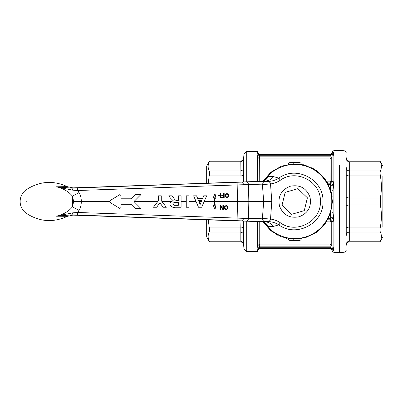 <?xml version="1.0" encoding="UTF-8"?>
<svg xmlns="http://www.w3.org/2000/svg" width="403" height="403" viewBox="0 0 403 403"><rect width="100%" height="100%" fill="white"/><g stroke="black" fill="none" stroke-linecap="round" stroke-linejoin="round"><path stroke-width="0.6" d="M120.925 195.42L119.671 194.72L110.598 200.276C109.732 201.117 109.732 201.953 110.598 202.795L119.671 208.351L120.925 207.651L120.925 204.281L131.005 204.281L135.126 208.401L140.828 208.401L133.967 201.535L140.828 194.669L135.126 194.669L131.005 198.79L120.925 198.79L120.925 195.42M189.042 207.253L186.257 207.253L186.257 195.818L189.042 195.818L189.042 207.253M382.85 226.577C382.85 240.319 382.85 240.319 382.85 226.577L382.85 176.423M380.336 232.017C379.923 231.025 379.923 229.372 380.336 227.065C381.747 219.711 381.747 212.356 380.336 205.001L380.336 197.999C381.747 190.644 381.747 183.289 380.336 175.935L380.024 172.963L380.336 170.983L349.673 170.983L349.673 241.16C349.673 242.082 349.673 242.082 349.673 241.16L380.336 241.16C379.923 242.087 379.923 242.087 380.336 241.16C379.923 242.087 379.923 242.087 380.336 241.16C381.747 238.113 381.747 235.065 380.336 232.017L349.673 232.017C347.593 232.209 346.449 233.261 346.242 235.191M346.242 158.671C346.449 160.596 347.593 161.653 349.673 161.84C349.673 160.918 349.673 160.918 349.673 161.84L380.336 161.84C379.923 160.913 379.923 160.913 380.336 161.84C379.923 160.913 379.923 160.913 380.336 161.84C381.747 164.887 381.747 167.935 380.336 170.983L380.024 173.094M381.122 164.107L381.042 163.774M346.242 235.77L346.242 167.23C346.242 148.445 346.242 148.445 346.242 167.23M349.673 161.84L349.673 170.983C347.593 170.791 346.449 169.739 346.242 167.809L346.242 174.62C346.449 175.421 347.593 175.854 349.673 175.935L380.336 175.935M339.381 165.497C339.381 145.76 339.381 145.76 339.381 165.497L339.381 252.419L344.036 252.253C345.381 252.082 346.117 251.321 346.242 249.966M220.703 209.545L220.703 206.442L222.804 209.545L223.368 209.545L223.368 205.54L222.859 205.54L222.859 208.643L220.753 205.54L220.189 205.54L220.189 209.545L220.703 209.545M200.145 204.467L201.827 200.362L198.447 200.362L200.145 204.467M197.661 198.457L196.573 195.818L193.616 195.818L198.498 207.253L201.671 207.253L206.674 195.818L203.686 195.818L202.603 198.457L197.661 198.457M225.373 206.24L224.809 207.041L224.909 208.341L225.68 208.94L226.909 208.845L227.473 208.044L227.373 206.739L226.602 206.14L225.373 206.24M224.602 208.845L225.987 209.545L227.473 209.041L228.088 207.691L227.473 206.039L226.295 205.54L224.809 206.039L224.189 207.389L224.602 208.845M225.881 197.284L227.781 197.379L228.703 196.483L228.859 195.027L227.987 193.778L226.138 193.677L225.217 194.578L225.06 196.029L225.881 197.284M228.038 194.478L228.345 195.379L228.038 196.578L227.116 196.981L226.038 196.729L225.574 195.682L225.881 194.478L226.808 194.08L228.038 194.478M309.983 197.037C311.786 206.573 308.184 213.147 299.182 216.764C289.646 218.567 283.072 214.965 279.455 205.963C277.652 196.427 281.254 189.853 290.261 186.236C299.792 184.433 306.366 188.035 309.983 197.037M304.27 210.628L291.591 214.336L282.04 205.208L285.173 192.372L297.847 188.664L307.398 197.792L304.27 210.628M172.736 203.983L174.141 205.313L178.307 205.349L178.307 202.563L176.267 202.563C174.408 202.2 173.23 202.674 172.736 203.983M175.305 207.253L181.093 207.253L181.093 195.818L178.307 195.818L178.307 200.654L177.733 200.654C176.116 200.694 174.867 199.928 173.98 198.352L172.066 195.818L168.776 195.818L170.444 198.08L173.416 200.941C171.356 201.097 170.197 202.145 169.945 204.084C170.59 206.613 172.373 207.671 175.305 207.253L174.388 207.243M169.945 204.084L169.975 204.528M170.247 205.399L170.459 205.747M170.474 205.772L170.862 206.225M171.829 206.845L172.585 207.061M175.839 200.316L175.537 200.105M175.063 199.636L174.716 199.243M223.625 195.828L223.625 197.032L221.423 197.032L221.423 197.53L224.189 197.53L224.189 193.526L223.625 193.526L223.625 195.329L221.731 195.329L221.731 195.828L223.625 195.828M161.265 195.818L161.265 200.629L166.323 207.253L163.024 207.253L159.875 202.654L156.717 207.253L153.417 207.253L158.48 200.613L158.48 195.818L161.265 195.818M333.498 153.392L332.097 153.946L332.107 153.231C332.107 151.528 332.107 151.528 332.107 153.231L333.875 151.906C333.875 150.158 333.875 150.158 333.875 151.906L333.362 154.052L332.032 154.873L332.107 156.142L333.875 154.898L333.362 154.052L333.875 154.898L333.875 181.012L333.341 184.1L333.875 190.009L333.875 212.991L333.341 218.9L333.875 221.988L332.107 221.443L332.042 247.961M333.875 221.988L333.875 248.102L333.341 249.341L333.875 251.094L332.107 249.769C332.107 251.472 332.107 251.472 332.107 249.769L332.122 249.83M332.032 248.127L333.362 248.948L332.032 248.127L332.072 248.928L332.032 248.127L330.702 247.931L332.032 248.127L332.097 249.054L333.331 249.341L330.803 248.404L317.599 248.404M333.498 249.608L332.097 249.054L332.107 249.769M333.875 248.102L332.097 246.822L330.329 247.261L259.416 247.261L259.099 248.404L257.849 248.898L257.865 248.591L258.928 248.404L330.803 248.404L330.067 246.173L331.83 245.739L331.76 245.326L332.097 246.822M333.362 219.937L332.032 220.169L332.107 221.443L331.76 221.7L331.76 245.326L329.992 244.097L330.067 246.173L259.683 246.173L259.754 244.097L329.992 244.097L329.992 221.131L331.76 221.7M333.341 218.9L332.072 218.466L332.032 220.169L330.702 219.585L330.803 218.658L328.344 218.658M333.498 218.139L332.097 217.66L332.072 218.466M333.875 212.991L332.107 212.683L332.097 217.66L330.702 217.781L330.803 218.658M331.981 210.376L332.107 212.683M333.875 190.009L332.107 190.317L331.981 192.624M333.498 184.861L332.097 185.34L332.107 190.317M332.072 184.534L332.097 185.34L330.702 185.219L330.702 183.415L330.329 183.199L332.097 181.557L332.072 184.534L333.341 184.1M333.362 183.063L332.032 182.831L330.702 183.415M333.875 181.012L332.107 181.557L332.107 156.142L331.76 157.674L331.76 181.3L332.097 181.557M333.341 153.659L332.072 154.072L332.062 154.712M332.097 153.946L330.803 154.596L332.072 154.072L330.803 154.596L258.928 154.596L259.416 155.739L257.648 156.178L257.865 154.409L257.552 151.624L257.552 153.226M333.87 151.906L332.828 152.228M332.677 152.339L332.122 153.17M333.362 154.052L332.032 154.873L330.702 155.069L332.032 154.873M332.097 249.054L330.702 248.404L330.702 247.931M332.097 221.443L330.329 219.801L330.702 219.585M332.107 156.142L330.329 155.739L330.803 154.596M331.76 157.674L331.83 157.261L330.067 156.827L329.992 158.903L331.76 157.674M317.025 248.404L316.028 248.404M313.166 248.404L312.592 248.404M311.307 248.404L311.02 248.404M310.592 248.404L310.305 248.404M309.736 248.404L306.416 248.404M304.416 248.404L304.129 248.404M302.839 248.404L301.268 248.404M300.698 248.404L300.124 248.404M299.983 248.404L293.288 248.404M285.853 248.404L280.851 248.404M279.848 248.404L279.274 248.404M278.418 248.404L277.702 248.404M271.839 248.404L258.928 248.404M258.106 181.431L257.915 157.261L259.683 156.827L259.416 155.739L330.329 155.739L330.067 156.827L259.683 156.827L259.754 181.869M257.849 154.102L259.099 154.596C259.97 154.596 259.97 154.596 259.099 154.596L259.099 155.19L258.928 154.596M257.552 249.774L257.552 251.376L257.849 248.898M331.83 221.438L330.067 219.801L329.992 221.131L326.964 221.131M327.735 219.801L330.329 219.801M330.329 183.199L327.735 183.199M331.83 181.562L330.067 183.199L329.992 158.903L259.754 158.903L257.985 157.674L257.915 157.261L257.985 157.674M259.754 248.404L257.985 249.759L257.552 251.376L246.283 251.376L243.996 249.089L243.996 221.106M206.679 166.036L206.679 183.189L206.679 166.036L209.505 161.145L209.192 161.84L209.505 161.145L240.218 161.145L240.158 161.84L240.218 161.145C242.163 160.978 243.301 159.936 243.639 158.011L243.996 153.911L246.283 151.624L257.552 151.624L257.985 153.241L259.754 154.596M257.865 155.13L257.865 154.787L257.865 155.226L259.099 155.19M257.865 248.591L257.865 248.218M257.552 221.418L257.552 247.225L257.648 246.822L257.865 247.774L259.099 247.81M246.283 151.624L246.283 181.818M246.283 221.182L246.283 251.376M257.552 181.582L257.552 155.775M259.754 221.131L259.754 244.097L257.985 245.326L257.915 245.739L258.106 221.569M257.648 246.822L259.416 247.261L259.683 246.173L257.915 245.739L257.648 246.822M257.915 157.261L257.648 156.178M243.996 153.911L243.996 181.894M243.603 173.587L243.624 172.625M240.042 182.025L240.158 161.84C242.097 161.694 243.236 160.737 243.578 158.968C243.659 157.694 243.659 157.694 243.578 158.968L243.447 181.909M243.447 221.091L243.578 244.032C243.659 245.306 243.659 245.306 243.578 244.032C243.236 242.263 242.097 241.306 240.158 241.16C240.238 242.087 240.238 242.087 240.158 241.16C240.238 242.087 240.238 242.087 240.158 241.16L240.158 227.065C242.097 227.091 243.236 227.468 243.578 228.194M208.265 219.867L209.192 227.065C209.61 229.378 209.61 231.025 209.192 232.017L240.158 232.017C242.097 232.199 243.236 233.181 243.578 234.954L243.603 229.413M288.15 164.389C288.281 163.301 288.891 162.706 289.984 162.605L299.459 162.605C300.547 162.706 301.157 163.301 301.288 164.389M301.288 238.611C301.157 239.699 300.547 240.294 299.459 240.395L289.984 240.395C288.891 240.294 288.281 239.699 288.15 238.611M240.158 161.84L209.192 161.84C207.787 164.887 207.787 167.935 209.192 170.983C209.61 171.98 209.61 173.628 209.192 175.935L208.265 183.133M208.396 168.671L208.321 168.318M208.406 164.112L208.497 163.759M240.158 241.16L209.192 241.16L209.505 241.855L209.192 241.16C207.787 238.113 207.787 235.065 209.192 232.017M288.704 163.124L288.704 163.124A1.829 1.829 0 0 0 288.155 164.323M300.734 239.876L300.734 239.876A1.829 1.829 0 0 0 301.283 238.677M288.704 239.876L288.704 239.876A1.829 1.829 0 0 0 289.984 240.395M206.679 236.964L206.679 219.811L206.679 236.964L209.505 241.855L240.218 241.855C242.163 242.022 243.301 243.064 243.639 244.989L243.996 249.089M220.602 197.53L220.602 193.526L220.038 193.526L220.038 195.329L218.139 195.329L218.139 195.828L220.038 195.828L220.038 197.032M214.341 197.792L214.572 205.258L213.106 204.89L214.99 209.545L215.968 204.628L214.834 205.228L214.572 197.813L215.968 198.442L214.99 193.526L213.106 198.18L214.341 197.792M262.877 221.781L270.927 230.808L281.42 236.828L293.278 239.221L305.283 237.745L316.204 232.541L324.919 224.154L330.531 213.439L332.47 201.5L330.531 189.561L324.919 178.846L316.204 170.459L305.283 165.255L293.278 163.779L281.42 166.172L270.927 172.192L262.877 181.219M263.94 180.791L264.348 180.262C273.194 167.195 290.875 161.185 305.852 166.152C320.974 170.665 332.017 185.723 331.78 201.5C332.017 217.277 320.974 232.335 305.852 236.848C290.875 241.815 273.194 235.805 264.348 222.738L263.94 222.209M264.418 222.461L268.992 226.698L262.726 221.721M265.365 221.514L264.69 221.781L267.763 221.564C271.808 221.665 275.511 222.773 278.881 224.889L273.647 226.325L268.992 226.698L266.257 223.766L262.68 221.715M275.597 234.047L277.828 235.261M285.787 238.178L286.714 238.39M287.858 238.621L290.145 238.974M264.69 221.781L265.149 221.826M264.862 221.509L241.125 221.015L264.665 221.786C267.814 221.831 270.806 223.343 273.647 226.325M264.418 180.539L268.992 176.302L273.647 176.675L278.881 178.111L280.327 180.247C296.165 168.363 321.347 181.723 320.39 201.5C321.347 221.277 296.165 234.637 280.327 222.753L278.881 224.889C296.306 237.966 324.022 223.262 322.969 201.5C324.022 179.738 296.306 165.034 278.881 178.111C275.481 180.237 271.773 181.345 267.763 181.436L267.773 181.869C269.531 181.818 270.448 182.494 270.514 183.889L271.798 201.5L270.514 219.111C270.453 220.501 269.542 221.176 267.773 221.131L267.763 221.564L264.746 221.504L263.391 221.03L262.398 218.784L270.514 219.111M301.585 164.379L299.293 164.026M332.193 196.926L331.84 194.634M331.614 193.49L331.397 192.569M328.48 184.609L327.271 182.378M313.841 168.953L311.61 167.739M303.655 164.822L302.729 164.61M280.327 222.753C277.345 220.768 274.07 219.529 270.499 219.041L262.418 218.441L263.673 201.5L271.798 201.5M280.327 180.247C277.329 182.237 274.055 183.476 270.499 183.959L262.418 184.559L263.391 181.97L267.773 181.869L264.746 181.496L263.391 181.97M67.372 216.31L56.158 216.204C62.515 215.066 69.15 211.117 72.429 206.815L73.678 201.5L81.29 201.5C81.351 198.316 80.595 195.339 79.028 192.569L77.693 190.518L77.598 187.919L71.986 188.156L72.832 187.869L265.149 181.174M265.103 181.496L267.763 181.436L264.665 181.214C268.242 180.705 270.383 180.121 273.647 176.675M262.726 181.279L268.992 176.302L266.227 179.259M264.212 221.766L267.773 221.131L263.391 221.03M241.125 221.015L72.832 215.131L71.986 214.844L77.598 215.081L77.693 212.482L72.696 212.844L71.986 214.844L56.158 216.204L72.696 212.844M270.514 183.889L237.171 184.927L237.533 201.5L237.075 220.673L77.598 215.081M264.69 181.219L265.365 181.486M246.56 220.98C247.659 220.789 248.293 219.922 248.475 218.381L243.382 218.32C243.251 219.847 242.883 220.713 242.274 220.909L237.075 220.673M67.286 216.356L72.832 215.131M262.418 184.559L263.673 201.5L248.842 201.5L248.475 218.381L262.398 218.784L262.418 218.441M264.212 181.234L264.862 181.491L246.56 182.02C247.659 182.211 248.293 183.078 248.475 184.619L248.842 201.5L214.688 201.5M241.125 181.985L246.56 182.02M243.382 218.32L77.693 212.482L79.028 210.431C80.595 207.661 81.351 204.684 81.29 201.5L109.943 201.5M77.598 187.919L242.274 182.091C242.868 182.267 243.236 183.133 243.382 184.68M72.832 187.869L67.346 186.675C53.08 180.126 39.383 181.143 26.25 189.722A14.412 14.412 0 0 0 26.25 213.278C39.383 221.857 53.08 222.874 67.341 216.33L68.369 215.877M79.028 192.569L72.429 196.185L72.429 206.815L79.028 210.431M134.003 201.5L157.805 201.5M161.93 201.5L171.497 201.5M181.093 201.5L186.257 201.5M189.042 201.5L196.044 201.5M198.921 201.5L201.359 201.5M204.19 201.5L214.26 201.5M73.678 201.5L72.429 196.185C69.15 191.883 62.515 187.934 56.158 186.796L67.286 186.644M72.696 190.156L56.158 186.796L71.986 188.156L72.696 190.156L77.693 190.518L237.171 184.927L237.075 182.327M380.336 227.065L349.673 227.065C347.593 227.146 346.449 227.579 346.242 228.38M380.336 205.001L349.673 205.001C347.593 205.082 346.449 205.52 346.242 206.316M380.336 197.999L349.673 197.999C347.593 197.918 346.449 197.48 346.242 196.684M346.242 244.329C346.449 242.405 347.593 241.347 349.673 241.16M344.036 165.613C344.036 145.941 344.036 145.941 344.036 165.613L344.036 252.253M333.875 251.094C333.875 252.842 333.875 252.842 333.875 251.094M330.702 217.781L330.405 213.817M330.405 189.183L330.702 185.219M328.344 184.342L330.803 184.342M331.76 181.3L329.992 181.869L326.964 181.869M209.192 175.935L240.158 175.935C242.097 175.91 243.236 175.532 243.578 174.806M209.192 170.983L240.158 170.983C242.097 170.801 243.236 169.819 243.578 168.046M209.192 227.065L240.158 227.065L240.042 220.975M26.25 201.5C26.25 216.693 26.25 216.693 26.25 201.5C26.25 186.307 26.25 186.307 26.25 201.5M382.85 236.964L380.024 241.855L349.673 241.855C347.593 242.057 346.449 243.2 346.242 245.286M382.85 166.036L380.024 161.145L349.673 161.145C347.593 160.943 346.449 159.8 346.242 157.714M339.381 150.581L344.036 150.747C345.381 150.918 346.117 151.679 346.242 153.034M339.381 252.404L333.875 252.404L332.107 251.049L331.76 249.759L329.992 248.404M339.381 150.596L333.875 150.596L332.107 151.951L331.76 153.241L329.992 154.596M332.047 210.376L332.047 207.152M332.047 192.624L332.047 195.848M301.283 164.323A1.829 1.829 0 0 0 299.459 162.605M262.68 181.285L266.257 179.229M68.354 187.118L67.341 186.67"/></g></svg>
